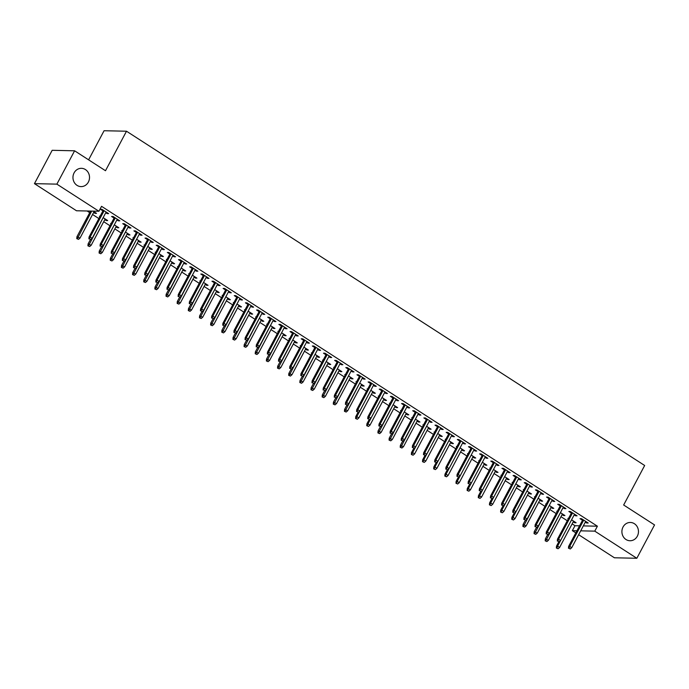 <?xml version="1.0" encoding="UTF-8"?>
<svg xmlns="http://www.w3.org/2000/svg" width="689" height="689" viewBox="0 0 689 689"><rect width="100%" height="100%" fill="white"/><g stroke="black" fill="none" stroke-linecap="round" stroke-linejoin="round"><path stroke-width="1.03" d="M88.373 182.068A9.146 8.285 -88.7 0 1 81.035 186.607A9.146 8.285 -88.7 0 1 74.102 172.861A9.146 8.285 -88.7 0 1 81.44 168.323A9.146 8.285 -88.7 0 1 88.373 182.068M637.325 536.206A9.146 8.285 -88.7 0 1 629.987 540.744A9.146 8.285 -88.7 0 1 623.045 526.999A9.146 8.285 -88.7 0 1 630.383 522.46A9.146 8.285 -88.7 0 1 637.325 536.206M87.141 210.998L89.734 212.668M92.559 214.494L98.863 218.559M103.712 221.694L110.016 225.759M114.865 228.886L121.169 232.951M126.018 236.086L132.322 240.151M137.171 243.277L143.467 247.342M148.324 250.469L154.62 254.534M159.478 257.669L165.773 261.734M170.631 264.86L176.927 268.925M181.784 272.06L188.08 276.125M192.937 279.252L199.233 283.317M204.09 286.443L210.386 290.508M215.244 293.643L221.539 297.708M226.397 300.835L232.693 304.9M237.55 308.035L243.846 312.1M248.703 315.226L254.999 319.291M259.856 322.418L266.152 326.483M271.01 329.618L277.305 333.683M282.163 336.809L288.458 340.874M293.307 344.009L299.612 348.074M304.46 351.201L310.765 355.266M315.614 358.392L321.918 362.457M326.767 365.592L333.071 369.657M337.92 372.783L344.224 376.849M349.073 379.983L355.378 384.049M360.226 387.175L366.531 391.24M371.38 394.375L377.684 398.431M382.533 401.566L388.837 405.632M393.686 408.758L399.99 412.823M404.839 415.958L411.144 420.023M415.992 423.149L422.297 427.214M427.146 430.349L433.45 434.406M438.299 437.541L444.603 441.606M449.452 444.732L455.756 448.797M460.605 451.932L466.909 455.997M471.758 459.124L478.063 463.189M482.911 466.324L489.216 470.38M494.065 473.515L500.369 477.58M505.218 480.707L511.514 484.772M516.371 487.907L522.667 491.972M527.524 495.098L533.82 499.163M538.677 502.298L544.973 506.363M549.831 509.49L556.126 513.555M560.984 516.681L567.28 520.746M572.137 523.881L574.979 525.716L572.352 530.651L576.943 530.754M76.496 210.765L34.45 183.644L56.877 184.135L98.923 211.256L76.496 210.765M56.877 184.135L74.601 150.796L52.175 150.305L34.45 183.644M88.605 159.831L104.073 130.729L126.5 131.22L644.663 465.497L623.657 505.003L654.55 524.932L636.825 558.271L614.399 557.78L578.639 534.707M575.806 532.881L572.352 530.651M106.528 219.825L106.158 220.532L107.673 220.566L103.143 217.646M106.158 220.532L104.797 219.653M99.939 216.527L99.466 216.217L100.103 216.225M118.654 220.092L118.275 220.799L119.791 220.833L113.099 216.51L111.584 216.475L114.09 218.094M118.275 220.799L116.915 219.92M128.834 234.217L128.464 234.923L129.98 234.958L125.45 232.038M128.464 234.923L127.103 234.045M122.246 230.91L121.772 230.608L122.409 230.617M140.961 234.484L140.582 235.182L142.098 235.216L135.406 230.901L133.89 230.867L136.396 232.486M140.582 235.182L139.221 234.312M151.141 248.608L150.77 249.315L152.286 249.34L147.756 246.421M150.77 249.315L149.41 248.436M144.552 245.301L144.079 244.991L144.716 245.008M163.267 248.875L162.888 249.573L164.404 249.607L157.712 245.293L156.196 245.258L158.703 246.869M162.888 249.573L161.527 248.695M173.447 263L173.077 263.698L174.593 263.732L170.062 260.812M173.077 263.698L171.716 262.819M166.859 259.693L166.385 259.383L167.022 259.4M185.565 263.258L185.195 263.965L186.71 263.999L180.018 259.684L178.503 259.65L181.009 261.26M185.195 263.965L183.834 263.086M195.754 277.391L195.383 278.089L196.899 278.123L192.369 275.204M195.383 278.089L194.022 277.211M189.165 274.084L188.691 273.774L189.32 273.791M207.871 277.65L207.501 278.356L209.017 278.39L202.325 274.076L200.809 274.041L203.315 275.652M207.501 278.356L206.14 277.478M218.06 291.774L217.69 292.481L219.197 292.515L214.675 289.595M217.69 292.481L216.329 291.602M211.471 288.476L210.998 288.166L211.626 288.174M230.178 292.041L229.807 292.747L231.323 292.782L224.631 288.458L223.115 288.424L225.613 290.043M229.807 292.747L228.447 291.869M240.366 306.166L239.996 306.872L241.503 306.906L236.982 303.987M239.996 306.872L238.635 305.994M233.778 302.859L233.304 302.557L233.933 302.566M252.484 306.433L252.114 307.139L253.63 307.165L246.938 302.85L245.422 302.815L247.919 304.435M252.114 307.139L250.753 306.26M262.673 320.557L262.294 321.263L263.809 321.289L259.288 318.378M262.294 321.263L260.933 320.385M256.084 317.25L255.602 316.94L256.239 316.957M274.79 320.824L274.42 321.522L275.936 321.556L269.244 317.241L267.728 317.207L270.226 318.826M274.42 321.522L273.059 320.643M284.979 334.949L284.6 335.646L286.116 335.681L281.594 332.761M284.6 335.646L283.239 334.776M278.39 331.642L277.908 331.331L278.545 331.349M297.097 335.216L296.726 335.913L298.242 335.948L291.55 331.633L290.035 331.598L292.532 333.209M296.726 335.913L295.366 335.035M307.285 349.34L306.906 350.038L308.422 350.072L303.901 347.153M306.906 350.038L305.546 349.159M300.697 346.033L300.215 345.723L300.852 345.74M319.403 349.599L319.033 350.305L320.549 350.339L313.857 346.024L312.341 345.99L314.839 347.601M319.033 350.305L317.672 349.426M329.592 363.723L329.213 364.429L330.729 364.464L326.207 361.544M329.213 364.429L327.852 363.551M323.003 360.425L322.521 360.114L323.158 360.123M341.71 363.99L341.339 364.696L342.855 364.731L336.163 360.407L334.647 360.381L337.145 361.992M341.339 364.696L339.978 363.818M351.898 378.115L351.519 378.821L353.035 378.855L348.513 375.936M351.519 378.821L350.158 377.942M345.31 374.807L344.827 374.506L345.465 374.515M364.016 378.382L363.646 379.088L365.153 379.114L358.469 374.799L356.954 374.764L359.451 376.383M363.646 379.088L362.285 378.209M374.205 392.506L373.826 393.212L375.341 393.247L370.82 390.327L356.85 416.63L358.857 417.922L372.844 391.628M373.826 393.212L372.465 392.334M367.616 389.199L367.134 388.889L367.771 388.906M386.322 392.773L385.952 393.471L387.459 393.505L380.767 389.19L379.26 389.156L381.758 390.775M385.952 393.471L384.591 392.592M396.502 406.898L396.132 407.595L397.648 407.63L393.126 404.71M396.132 407.595L394.771 406.725M389.922 403.59L389.44 403.28L390.077 403.298M408.629 407.165L408.25 407.862L409.766 407.897L403.074 403.582L401.558 403.547L404.064 405.158M408.25 407.862L406.889 406.984M418.809 421.289L418.438 421.987L419.954 422.021L415.433 419.101M418.438 421.987L417.078 421.108M412.229 417.982L411.746 417.672L412.384 417.689M430.935 421.547L430.556 422.254L432.072 422.288L425.38 417.973L423.864 417.939L426.37 419.549M430.556 422.254L429.195 421.375M441.115 435.672L440.745 436.378L442.26 436.413L437.73 433.493L423.769 459.796L425.776 461.096L439.754 434.802M440.745 436.378L439.384 435.5M434.535 432.373L434.053 432.063L434.69 432.072M453.241 435.939L452.862 436.645L454.378 436.68L447.686 432.356L446.171 432.33L448.677 433.941M452.862 436.645L451.502 435.767M463.421 450.063L463.051 450.77L464.567 450.804L460.037 447.884L446.076 474.187L448.083 475.488L462.061 449.185M463.051 450.77L461.69 449.891M456.841 446.765L456.359 446.455L456.996 446.463M475.548 450.33L475.169 451.037L476.685 451.062L469.993 446.748L468.477 446.713L470.983 448.332M475.169 451.037L473.808 450.158M485.728 464.455L485.357 465.161L486.873 465.196L482.343 462.276L468.382 488.579L470.389 489.87L484.367 463.576M485.357 465.161L483.997 464.283M479.139 461.148L478.666 460.838L479.303 460.855M497.854 464.722L497.475 465.419L498.991 465.454L492.299 461.139L490.783 461.105L493.29 462.724M497.475 465.419L496.114 464.541M508.034 478.846L507.664 479.553L509.18 479.578L504.649 476.659L490.689 502.97L492.695 504.262L506.673 477.968M507.664 479.553L506.303 478.674M501.446 475.539L500.972 475.229L501.609 475.246M520.161 479.113L519.782 479.811L521.297 479.845L514.605 475.531L513.09 475.496L515.596 477.107M519.782 479.811L518.421 478.933M530.341 493.238L529.97 493.935L531.486 493.97L526.956 491.05L512.995 517.361L515.002 518.653L528.98 492.359M529.97 493.935L528.609 493.057M523.752 489.931L523.278 489.621L523.916 489.638M542.458 493.496L542.088 494.202L543.604 494.237L536.912 489.922L535.396 489.888L537.902 491.498M542.088 494.202L540.727 493.324M552.647 507.621L552.277 508.327L553.792 508.361L549.262 505.442M552.277 508.327L550.916 507.449M546.058 504.322L545.585 504.012L546.213 504.021M564.765 507.888L564.394 508.594L565.91 508.628L559.218 504.305L557.702 504.279L560.209 505.89M564.394 508.594L563.034 507.715M574.953 522.012L574.583 522.718L576.099 522.753L571.569 519.833L557.599 546.136L559.614 547.436L573.592 521.134M574.583 522.718L573.222 521.84M568.365 518.714L567.891 518.404L568.52 518.412M587.071 522.279L586.701 522.985L588.217 523.011L581.525 518.696L580.009 518.662L582.506 520.281M586.701 522.985L585.34 522.107M574.979 525.716L579.57 525.819M583.325 525.896L597.406 526.207L101.55 206.321L98.923 211.256M575.918 515.088L575.548 515.785L577.063 515.82L570.371 511.505L568.856 511.471L571.362 513.081M575.548 515.785L574.187 514.907M563.8 514.821L563.43 515.527L564.946 515.553L560.415 512.633M563.43 515.527L562.069 514.649M557.212 511.514L556.738 511.204L557.367 511.221M553.611 500.696L553.241 501.394L554.757 501.428L548.065 497.113L546.549 497.079L549.055 498.698M553.241 501.394L551.88 500.524M541.494 500.429L541.123 501.136L542.639 501.17L538.109 498.25M541.123 501.136L539.763 500.257M534.905 497.122L534.431 496.812L535.069 496.829M531.314 486.305L530.935 487.011L532.451 487.037L525.759 482.722L524.243 482.688L526.749 484.307M530.935 487.011L529.574 486.133M519.187 486.038L518.817 486.744L520.333 486.779L515.803 483.859L501.842 510.161L503.848 511.462L517.827 485.159M518.817 486.744L517.456 485.866M512.599 482.739L512.125 482.429L512.762 482.438M509.007 471.913L508.628 472.62L510.144 472.654L503.452 468.331L501.936 468.305L504.443 469.915M508.628 472.62L507.268 471.741M496.881 471.646L496.511 472.353L498.026 472.387L493.496 469.467L479.535 495.77L481.542 497.07L495.52 470.776M496.511 472.353L495.15 471.474M490.292 468.348L489.819 468.038L490.456 468.046M486.701 457.522L486.322 458.228L487.838 458.263L481.146 453.948L479.63 453.913L482.136 455.524M486.322 458.228L484.961 457.35M474.575 457.263L474.204 457.961L475.72 457.996L471.19 455.076L457.229 481.387L459.236 482.679L473.214 456.385M474.204 457.961L472.843 457.083M467.986 453.956L467.512 453.646L468.15 453.663M464.395 443.139L464.016 443.837L465.531 443.871L458.84 439.556L457.324 439.522L459.83 441.132M464.016 443.837L462.655 442.958M452.268 442.872L451.898 443.57L453.414 443.604L448.884 440.684L434.923 466.996L436.929 468.287L450.907 441.994M451.898 443.57L450.537 442.7M445.688 439.565L445.206 439.255L445.843 439.272M442.088 428.747L441.709 429.445L443.225 429.48L436.533 425.165L435.017 425.13L437.524 426.749M441.709 429.445L440.349 428.567M429.962 428.48L429.591 429.187L431.107 429.221L426.586 426.302L412.616 452.604L414.623 453.896L428.601 427.602M429.591 429.187L428.231 428.308M423.382 425.173L422.9 424.863L423.537 424.88M419.782 414.356L419.403 415.062L420.919 415.088L414.227 410.773L412.711 410.739L415.217 412.358M419.403 415.062L418.042 414.184M407.655 414.089L407.285 414.795L408.801 414.83L404.279 411.91M407.285 414.795L405.924 413.917M401.076 410.782L400.593 410.48L401.231 410.489M397.475 399.964L397.097 400.671L398.612 400.705L391.92 396.382L390.405 396.356L392.911 397.966M397.097 400.671L395.736 399.792M385.358 399.698L384.979 400.404L386.495 400.438L381.973 397.519L368.004 423.821L370.01 425.122L383.997 398.828M384.979 400.404L383.618 399.525M378.769 396.399L378.287 396.089L378.924 396.097M375.169 385.573L374.799 386.279L376.306 386.314L369.614 381.999L368.107 381.964L370.604 383.575M374.799 386.279L373.438 385.401M363.051 385.315L362.672 386.012L364.188 386.047L359.667 383.127M362.672 386.012L361.312 385.134M356.463 382.007L355.98 381.697L356.618 381.715M352.863 371.19L352.492 371.888L354.008 371.922L347.316 367.607L345.8 367.573L348.298 369.183M352.492 371.888L351.132 371.009M340.745 370.923L340.366 371.621L341.882 371.655L337.36 368.736M340.366 371.621L339.005 370.751M334.156 367.616L333.674 367.306L334.311 367.323M330.556 356.799L330.186 357.496L331.702 357.531L325.01 353.216L323.494 353.181L325.992 354.801M330.186 357.496L328.825 356.618M318.439 356.532L318.06 357.238L319.575 357.264L315.054 354.353M318.06 357.238L316.699 356.359M311.85 353.224L311.368 352.914L312.005 352.932M308.25 342.407L307.88 343.113L309.395 343.139L302.704 338.824L301.188 338.79L303.685 340.409M307.88 343.113L306.519 342.235M296.132 342.14L295.753 342.846L297.269 342.881L292.747 339.961M295.753 342.846L294.392 341.968M289.544 338.833L289.061 338.532L289.699 338.54M285.944 328.016L285.573 328.722L287.089 328.756L280.397 324.433L278.881 324.407L281.379 326.018M285.573 328.722L284.212 327.843M273.826 327.749L273.447 328.455L274.963 328.489L270.441 325.57M273.447 328.455L272.086 327.576M267.237 324.45L266.755 324.14L267.392 324.149M263.637 313.624L263.267 314.33L264.783 314.365L258.091 310.05L256.575 310.016L259.073 311.626M263.267 314.33L261.906 313.452M251.519 313.366L251.141 314.063L252.656 314.098L248.135 311.178M251.141 314.063L249.78 313.185M244.931 310.059L244.449 309.749L245.086 309.766M241.331 299.233L240.961 299.939L242.476 299.973L235.784 295.659L234.269 295.624L236.766 297.235M240.961 299.939L239.6 299.06M229.213 298.974L228.843 299.672L230.35 299.706L225.828 296.787M228.843 299.672L227.482 298.793M222.625 295.667L222.151 295.357L222.78 295.374M219.024 284.85L218.654 285.547L220.17 285.582L213.478 281.267L211.962 281.233L214.46 282.843M218.654 285.547L217.293 284.669M206.907 284.583L206.536 285.289L208.052 285.315L203.522 282.404M206.536 285.289L205.176 284.411M200.318 281.276L199.844 280.966L200.473 280.983M196.718 270.458L196.348 271.165L197.864 271.19L191.172 266.876L189.656 266.841L192.162 268.46M196.348 271.165L194.987 270.286M184.6 270.191L184.23 270.898L185.746 270.932L181.216 268.012M184.23 270.898L182.869 270.019M178.012 266.884L177.538 266.583L178.167 266.591M174.412 256.067L174.041 256.773L175.557 256.808L168.865 252.484L167.349 252.45L169.856 254.069M174.041 256.773L172.681 255.895M162.294 255.8L161.924 256.506L163.439 256.541L158.909 253.621M161.924 256.506L160.563 255.628M155.705 252.501L155.232 252.191L155.869 252.2M152.114 241.675L151.735 242.382L153.251 242.416L146.559 238.093L145.043 238.067L147.549 239.677M151.735 242.382L150.374 241.503M139.988 241.417L139.617 242.115L141.133 242.149L136.603 239.229M139.617 242.115L138.256 241.236M133.399 238.11L132.925 237.8L133.563 237.817M129.808 227.284L129.429 227.99L130.944 228.025L124.253 223.71L122.737 223.675L125.243 225.286M129.429 227.99L128.068 227.112M117.681 227.026L117.311 227.723L118.827 227.758L114.296 224.838M117.311 227.723L115.95 226.845M111.093 223.718L110.619 223.408L111.256 223.425M107.501 212.901L107.122 213.599L108.638 213.633L101.946 209.318L100.43 209.284L102.937 210.894M107.122 213.599L105.761 212.72M95.375 212.634L95.004 213.34L96.52 213.366L93.049 211.127M95.004 213.34L93.644 212.462M597.406 526.207L594.779 531.141L636.825 558.271M74.601 150.796L105.495 170.726L126.5 131.22M580.698 530.84L594.779 531.141M582.885 519.575L568.632 546.377L569.725 546.403L583.704 520.109M569.071 548.289L570.191 549.012L569.071 548.289L569.725 546.403L571.732 547.695L585.71 521.401M568.632 546.377L568.468 548.28M570.191 549.012L571.732 547.695M556.35 548.013L558.073 548.745L556.35 548.013L556.514 546.119L558.805 541.812M556.514 546.119L557.599 546.136L556.953 548.022M559.614 547.436L558.073 548.745M571.732 512.383L557.479 539.186L558.572 539.211L572.55 512.909M557.918 541.098L559.037 541.812L557.918 541.098L558.572 539.211L560.579 540.503L574.557 514.209M557.479 539.186L557.315 541.08M559.037 541.812L560.579 540.503M560.579 505.183L546.325 531.986L547.419 532.011L561.397 505.717M546.765 533.897L547.884 534.621L546.765 533.897L547.419 532.011L549.426 533.312L563.404 507.009M546.325 531.986L546.162 533.889M547.884 534.621L549.426 533.312M545.197 540.822L546.92 541.554L545.197 540.822L545.361 538.919L548.461 540.236L562.439 513.942M545.8 540.831L560.433 512.65M545.361 538.919L547.652 534.612M548.461 540.236L546.92 541.554M534.044 533.622L535.766 534.354L534.044 533.622L534.208 531.727L537.308 533.045L551.286 506.751M534.647 533.639L549.279 505.45M534.208 531.727L536.498 527.421M537.308 533.045L535.766 534.354M549.426 497.992L535.172 524.794L536.266 524.82L550.244 498.526M535.611 526.706L536.731 527.429L535.611 526.706L536.266 524.82L538.273 526.112L552.251 499.818M535.172 524.794L535.009 526.689M536.731 527.429L538.273 526.112M538.273 490.801L524.019 517.603L525.113 517.62L539.091 491.326M524.458 519.515L525.578 520.229L524.458 519.515L525.113 517.62L527.119 518.92L541.106 492.618M524.019 517.603L523.855 519.497M525.578 520.229L527.119 518.92M522.891 526.43L524.613 527.163L522.891 526.43L523.054 524.527L526.155 525.845L540.133 499.551M523.494 526.439L538.126 498.259M523.054 524.527L525.345 520.229M526.155 525.845L524.613 527.163M511.738 519.23L513.46 519.962L511.738 519.23L511.901 517.336L514.192 513.029M511.901 517.336L512.995 517.361L512.34 519.248M515.002 518.653L513.46 519.962M527.119 483.6L512.866 510.403L513.96 510.428L527.938 484.134M513.314 512.315L514.425 513.038L513.314 512.315L513.96 510.428L515.966 511.72L529.953 485.426M512.866 510.403L512.702 512.306M514.425 513.038L515.966 511.72M500.584 512.039L502.307 512.771L500.584 512.039L500.748 510.144L503.039 505.838M500.748 510.144L501.842 510.161L501.187 512.048M503.848 511.462L502.307 512.771M515.966 476.409L501.713 503.211L502.806 503.237L516.784 476.934M502.16 505.123L503.271 505.838L502.16 505.123L502.806 503.237L504.813 504.529L518.8 478.235M501.713 503.211L501.549 505.106M503.271 505.838L504.813 504.529M489.431 504.848L491.154 505.58L489.431 504.848L489.595 502.944L491.886 498.638M489.595 502.944L490.689 502.97L490.034 504.856M492.695 504.262L491.154 505.58M504.813 469.209L490.559 496.011L491.653 496.037L505.64 469.743M491.007 497.923L492.118 498.647L491.007 497.923L491.653 496.037L493.66 497.337L507.647 471.035M490.559 496.011L490.396 497.914M492.118 498.647L493.66 497.337M478.278 497.647L480 498.38L478.278 497.647L478.442 495.753L480.733 491.446M478.442 495.753L479.535 495.77L478.881 497.665M481.542 497.07L480 498.38M493.66 462.018L479.406 488.82L480.5 488.846L494.487 462.543M479.854 490.732L480.965 491.455L479.854 490.732L480.5 488.846L482.507 490.137L496.493 463.843M479.406 488.82L479.243 490.714M480.965 491.455L482.507 490.137M467.125 490.456L468.847 491.188L467.125 490.456L467.288 488.553L469.579 484.255M467.288 488.553L468.382 488.579L467.728 490.465M470.389 489.87L468.847 491.188M482.507 454.826L468.253 481.628L469.347 481.645L483.334 455.351M468.701 483.54L469.812 484.255L468.701 483.54L469.347 481.645L471.354 482.946L485.34 456.643M468.253 481.628L468.089 483.523M469.812 484.255L471.354 482.946M455.972 483.256L457.694 483.988L455.972 483.256L456.135 481.361L458.426 477.055M456.135 481.361L457.229 481.387L456.574 483.273M459.236 482.679L457.694 483.988M471.354 447.626L457.1 474.428L458.194 474.454L472.18 448.16M457.548 476.34L458.659 477.064L457.548 476.34L458.194 474.454L460.2 475.746L474.187 449.452M457.1 474.428L456.936 476.332M458.659 477.064L460.2 475.746M444.818 476.065L446.541 476.797L444.818 476.065L444.982 474.17L447.273 469.864M444.982 474.17L446.076 474.187L445.421 476.073M448.083 475.488L446.541 476.797M460.2 440.435L445.947 467.237L447.04 467.263L461.027 440.96M446.394 469.149L447.505 469.864L446.394 469.149L447.04 467.263L449.047 468.554L463.034 442.26M445.947 467.237L445.783 469.131M447.505 469.864L449.047 468.554M433.665 468.873L435.388 469.605L433.665 468.873L433.829 466.97L436.12 462.663M433.829 466.97L434.923 466.996L434.268 468.882M436.929 468.287L435.388 469.605M449.047 433.235L434.802 460.037L435.887 460.063L449.874 433.769M435.241 461.949L436.352 462.672L435.241 461.949L435.887 460.063L437.894 461.363L451.881 435.06M434.802 460.037L434.63 461.94M436.352 462.672L437.894 461.363M422.512 461.673L424.235 462.405L422.512 461.673L422.676 459.778L424.967 455.472M422.676 459.778L423.769 459.796L423.115 461.69M425.776 461.096L424.235 462.405M437.894 426.043L423.649 452.845L424.734 452.871L438.721 426.569M424.088 454.757L425.199 455.472L424.088 454.757L424.734 452.871L426.741 454.163L440.727 427.869M423.649 452.845L423.477 454.74M425.199 455.472L426.741 454.163M411.359 454.482L413.081 455.214L411.359 454.482L411.522 452.578L413.813 448.272M411.522 452.578L412.616 452.604L411.962 454.49M414.623 453.896L413.081 455.214M426.741 418.852L412.496 445.654L413.581 445.671L427.568 419.377M412.935 447.566L414.046 448.281L412.935 447.566L413.581 445.671L415.588 446.972L429.574 420.669M412.496 445.654L412.323 447.549M414.046 448.281L415.588 446.972M400.206 447.282L401.928 448.014L400.206 447.282L400.369 445.387L403.47 446.705L417.448 420.411M400.809 447.299L415.441 419.11M400.369 445.387L402.66 441.081M403.47 446.705L401.928 448.014M415.588 411.652L401.342 438.454L402.428 438.48L416.414 412.186M401.782 440.366L402.893 441.089L401.782 440.366L402.428 438.48L404.434 439.771L418.421 413.478M401.342 438.454L401.17 440.357M402.893 441.089L404.434 439.771M389.052 440.09L390.775 440.822L389.052 440.09L389.216 438.195L392.317 439.513L406.295 413.211M389.655 440.099L404.288 411.919M389.216 438.195L391.507 433.889M392.317 439.513L390.775 440.822M404.434 404.46L390.189 431.262L391.274 431.288L405.261 404.986M390.629 433.174L391.74 433.889L390.629 433.174L391.274 431.288L393.281 432.58L407.268 406.286M390.189 431.262L390.017 433.157M391.74 433.889L393.281 432.58M377.899 432.89L379.622 433.631L377.899 432.89L378.063 430.995L381.163 432.313L395.15 406.019M378.502 432.907L393.135 404.727M378.063 430.995L380.354 426.689M381.163 432.313L379.622 433.631M393.281 397.26L379.036 424.062L380.121 424.088L394.108 397.794M379.475 425.974L380.586 426.698L379.475 425.974L380.121 424.088L382.128 425.389L396.115 399.086M379.036 424.062L378.872 425.966M380.586 426.698L382.128 425.389M366.746 425.699L368.469 426.431L366.746 425.699L366.91 423.804L369.201 419.498M366.91 423.804L368.004 423.821L367.358 425.716M370.01 425.122L368.469 426.431M382.128 390.069L367.883 416.871L368.968 416.897L382.955 390.594M368.322 418.783L369.433 419.498L368.322 418.783L368.968 416.897L370.975 418.189L384.962 391.895M367.883 416.871L367.719 418.766M369.433 419.498L370.975 418.189M355.593 418.507L357.315 419.239L355.593 418.507L355.757 416.604L358.047 412.298M355.757 416.604L356.85 416.63L356.204 418.516M358.857 417.922L357.315 419.239M370.975 382.869L356.73 409.679L357.815 409.697L371.802 383.403M357.169 411.591L358.28 412.306L357.169 411.591L357.815 409.697L359.822 410.997L373.808 384.695M356.73 409.679L356.566 411.574M358.28 412.306L359.822 410.997M344.44 411.307L346.162 412.039L344.44 411.307L344.603 409.412L347.704 410.73L361.691 384.436M345.051 411.324L359.684 383.136M344.603 409.412L346.894 405.106M347.704 410.73L346.162 412.039M359.822 375.677L345.577 402.479L346.662 402.505L360.648 376.211M346.016 404.391L347.127 405.115L346.016 404.391L346.662 402.505L348.677 403.797L362.655 377.503M345.577 402.479L345.413 404.383M347.127 405.115L348.677 403.797M333.287 404.116L335.009 404.848L333.287 404.116L333.45 402.212L336.551 403.539L350.537 377.236M333.898 404.124L348.531 375.944M333.45 402.212L335.741 397.915M336.551 403.539L335.009 404.848M348.677 368.486L334.423 395.288L335.509 395.314L349.495 369.011M334.863 397.2L335.982 397.915L334.863 397.2L335.509 395.314L337.524 396.606L351.502 370.312M334.423 395.288L334.26 397.183M335.982 397.915L337.524 396.606M322.133 396.916L323.856 397.656L322.133 396.916L322.297 395.021L325.397 396.339L339.384 370.045M322.745 396.933L337.377 368.753M322.297 395.021L324.588 390.715M325.397 396.339L323.856 397.656M337.524 361.286L323.27 388.088L324.355 388.114L338.342 361.82M323.709 390L324.829 390.723L323.709 390L324.355 388.114L326.371 389.414L340.349 363.112M323.27 388.088L323.107 389.991M324.829 390.723L326.371 389.414M310.98 389.724L312.703 390.456L310.98 389.724L311.144 387.829L314.244 389.147L328.231 362.845M311.592 389.741L326.224 361.553M311.144 387.829L313.435 383.523M314.244 389.147L312.703 390.456M326.371 354.094L312.117 380.896L313.211 380.922L327.189 354.62M312.556 382.808L313.676 383.523L312.556 382.808L313.211 380.922L315.217 382.214L329.196 355.92M312.117 380.896L311.953 382.791M313.676 383.523L315.217 382.214M315.217 346.894L300.964 373.705L302.058 373.722L316.036 347.428M301.403 375.617L302.523 376.332L301.403 375.617L302.058 373.722L304.064 375.023L318.042 348.72M300.964 373.705L300.8 375.6M302.523 376.332L304.064 375.023M304.064 339.703L289.811 366.505L290.904 366.531L304.882 340.237M290.25 368.417L291.369 369.14L290.25 368.417L290.904 366.531L292.911 367.823L306.889 341.529M289.811 366.505L289.647 368.408M291.369 369.14L292.911 367.823M292.911 332.511L278.657 359.313L279.751 359.339L293.729 333.037M279.097 361.225L280.216 361.94L279.097 361.225L279.751 359.339L281.758 360.631L295.736 334.337M278.657 359.313L278.494 361.208M280.216 361.94L281.758 360.631M281.758 325.311L267.504 352.113L268.598 352.139L282.576 325.845M267.943 354.025L269.063 354.749L267.943 354.025L268.598 352.139L270.605 353.44L284.583 327.137M267.504 352.113L267.341 354.017M269.063 354.749L270.605 353.44M270.605 318.12L256.351 344.922L257.445 344.948L271.423 318.645M256.79 346.834L257.91 347.549L256.79 346.834L257.445 344.948L259.452 346.24L273.43 319.946M256.351 344.922L256.187 346.817M257.91 347.549L259.452 346.24M259.452 310.92L245.198 337.731L246.292 337.748L260.27 311.454M245.637 339.634L246.757 340.357L245.637 339.634L246.292 337.748L248.298 339.048L262.276 312.746M245.198 337.731L245.034 339.625M246.757 340.357L248.298 339.048M299.827 382.533L301.549 383.265L299.827 382.533L299.991 380.629L303.091 381.947L317.078 355.653M300.438 382.541L315.071 354.361M299.991 380.629L302.282 376.323M303.091 381.947L301.549 383.265M288.674 375.333L290.396 376.065L288.674 375.333L288.846 373.438L291.938 374.756L305.925 348.462M289.285 375.35L303.918 347.161M288.846 373.438L291.128 369.132M291.938 374.756L290.396 376.065M277.521 368.141L279.243 368.873L277.521 368.141L277.693 366.238L280.785 367.564L294.771 341.262M278.132 368.15L292.765 339.97M277.693 366.238L279.975 361.94M280.785 367.564L279.243 368.873M266.367 360.941L268.09 361.682L266.367 360.941L266.54 359.047L269.632 360.364L283.618 334.07M266.979 360.958L281.612 332.77M266.54 359.047L268.822 354.74M269.632 360.364L268.09 361.682M255.214 353.75L256.937 354.482L255.214 353.75L255.386 351.855L258.478 353.173L272.465 326.87M255.826 353.767L270.458 325.578M255.386 351.855L257.669 347.549M258.478 353.173L256.937 354.482M244.061 346.558L245.784 347.29L244.061 346.558L244.233 344.655L247.325 345.973L261.312 319.679M244.673 346.567L259.305 318.387M244.233 344.655L246.516 340.349M247.325 345.973L245.784 347.29M232.916 339.358L234.63 340.09L232.916 339.358L233.08 337.464L236.172 338.781L250.159 312.487M233.519 339.376L248.152 311.187M233.08 337.464L235.362 333.157M236.172 338.781L234.63 340.09M248.298 303.728L234.045 330.531L235.138 330.556L249.117 304.262M234.484 332.442L235.604 333.166L234.484 332.442L235.138 330.556L237.145 331.848L251.123 305.554M234.045 330.531L233.881 332.434M235.604 333.166L237.145 331.848M221.763 332.167L223.477 332.899L221.763 332.167L221.927 330.264L225.019 331.59L239.005 305.287M222.366 332.176L236.999 303.995M221.927 330.264L224.209 325.966M225.019 331.59L223.477 332.899M237.145 296.537L222.892 323.339L223.985 323.365L237.963 297.062M223.331 325.251L224.45 325.966L223.331 325.251L223.985 323.365L225.992 324.657L239.97 298.363M222.892 323.339L222.728 325.234M224.45 325.966L225.992 324.657M210.61 324.967L212.324 325.708L210.61 324.967L210.774 323.072L213.866 324.39L227.852 298.096M211.213 324.984L225.846 296.795M210.774 323.072L213.056 318.766M213.866 324.39L212.324 325.708M225.992 289.337L211.738 316.139L212.832 316.165L226.81 289.871M212.178 318.051L213.297 318.774L212.178 318.051L212.832 316.165L214.839 317.457L228.817 291.163M211.738 316.139L211.575 318.042M213.297 318.774L214.839 317.457M199.457 317.775L201.171 318.507L199.457 317.775L199.621 315.881L202.721 317.198L216.699 290.896M200.06 317.793L214.692 289.604M199.621 315.881L201.911 311.574M202.721 317.198L201.171 318.507M214.839 282.146L200.585 308.948L201.679 308.973L215.657 282.671M201.024 310.86L202.144 311.574L201.024 310.86L201.679 308.973L203.686 310.265L217.664 283.971M200.585 308.948L200.421 310.842M202.144 311.574L203.686 310.265M188.304 310.584L190.026 311.316L188.304 310.584L188.467 308.681L191.568 309.998L205.546 283.704M188.907 310.593L203.539 282.412M188.467 308.681L190.758 304.374M191.568 309.998L190.026 311.316M203.686 274.945L189.432 301.756L190.526 301.773L204.504 275.479M189.871 303.66L190.991 304.383L189.871 303.66L190.526 301.773L192.532 303.074L206.511 276.771M189.432 301.756L189.268 303.651M190.991 304.383L192.532 303.074M177.151 303.384L178.873 304.116L177.151 303.384L177.314 301.489L180.415 302.807L194.393 276.513M177.753 303.401L192.386 275.212M177.314 301.489L179.605 297.183M180.415 302.807L178.873 304.116M192.532 267.754L178.279 294.556L179.373 294.582L193.351 268.288M178.718 296.468L179.838 297.192L178.718 296.468L179.373 294.582L181.379 295.874L195.357 269.58M178.279 294.556L178.115 296.459M179.838 297.192L181.379 295.874M165.997 296.192L167.72 296.925L165.997 296.192L166.161 294.289L169.261 295.615L183.24 269.313M166.6 296.201L181.233 268.021M166.161 294.289L168.452 289.991M169.261 295.615L167.72 296.925M181.379 260.563L167.126 287.365L168.219 287.391L182.197 261.088M167.565 289.277L168.684 289.991L167.565 289.277L168.219 287.391L170.226 288.682L184.204 262.388M167.126 287.365L166.962 289.259M168.684 289.991L170.226 288.682M154.844 288.992L156.567 289.724L154.844 288.992L155.008 287.098L158.108 288.415L172.086 262.121M155.447 289.01L170.08 260.821M155.008 287.098L157.299 282.791M158.108 288.415L156.567 289.724M170.226 253.363L155.972 280.165L157.066 280.19L171.044 253.897M156.412 282.077L157.531 282.8L156.412 282.077L157.066 280.19L159.073 281.482L173.06 255.188M155.972 280.165L155.809 282.068M157.531 282.8L159.073 281.482M143.691 281.801L145.413 282.533L143.691 281.801L143.855 279.906L146.955 281.224L160.933 254.921M144.294 281.818L158.926 253.63M143.855 279.906L146.146 275.6M146.955 281.224L145.413 282.533M159.073 246.171L144.819 272.973L145.913 272.999L159.891 246.696M145.267 274.885L146.378 275.6L145.267 274.885L145.913 272.999L147.92 274.291L161.906 247.997M144.819 272.973L144.656 274.868M146.378 275.6L147.92 274.291M132.538 274.61L134.26 275.342L132.538 274.61L132.701 272.706L135.802 274.024L149.78 247.73M133.141 274.618L147.773 246.438M132.701 272.706L134.992 268.4M135.802 274.024L134.26 275.342M147.92 238.971L133.666 265.782L134.76 265.799L148.738 239.505M134.114 267.685L135.225 268.409L134.114 267.685L134.76 265.799L136.767 267.099L150.753 240.797M133.666 265.782L133.502 267.676M135.225 268.409L136.767 267.099M121.385 267.41L123.107 268.142L121.385 267.41L121.548 265.515L124.649 266.832L138.627 240.539M121.987 267.427L136.62 239.238M121.548 265.515L123.839 261.209M124.649 266.832L123.107 268.142M136.767 231.78L122.513 258.582L123.607 258.608L137.593 232.314M122.961 260.494L124.072 261.217L122.961 260.494L123.607 258.608L125.613 259.899L139.6 233.605M122.513 258.582L122.349 260.485M124.072 261.217L125.613 259.899M110.231 260.218L111.954 260.95L110.231 260.218L110.395 258.315L113.496 259.641L127.474 233.338M110.834 260.227L125.467 232.047M110.395 258.315L112.686 254.017M113.496 259.641L111.954 260.95M125.613 224.588L111.36 251.39L112.453 251.407L126.44 225.114M111.807 253.302L112.918 254.017L111.807 253.302L112.453 251.407L114.46 252.708L128.447 226.414M111.36 251.39L111.196 253.285M112.918 254.017L114.46 252.708M99.078 253.018L100.801 253.75L99.078 253.018L99.242 251.123L102.342 252.441L116.32 226.147M99.681 253.035L114.314 224.847M99.242 251.123L101.533 246.817M102.342 252.441L100.801 253.75M114.46 217.388L100.206 244.19L101.3 244.216L115.287 217.922M100.654 246.102L101.765 246.826L100.654 246.102L101.3 244.216L103.307 245.508L117.294 219.214M100.206 244.19L100.043 246.094M101.765 246.826L103.307 245.508M87.925 245.827L89.648 246.559L87.925 245.827L88.089 243.932L91.189 245.25L105.167 218.947M88.528 245.844L103.161 217.655M88.089 243.932L90.38 239.626M91.189 245.25L89.648 246.559M103.307 210.197L89.053 236.999L90.147 237.025L104.134 210.722M89.501 238.911L90.612 239.626L89.501 238.911L90.147 237.025L92.154 238.316L106.14 212.023M89.053 236.999L88.89 238.894M90.612 239.626L92.154 238.316M76.772 238.635L78.494 239.367L76.772 238.635L76.935 236.732L80.036 238.049L94.014 211.756M77.375 238.644L91.671 211.101M76.935 236.732L90.578 211.075M80.036 238.049L78.494 239.367"/></g></svg>
